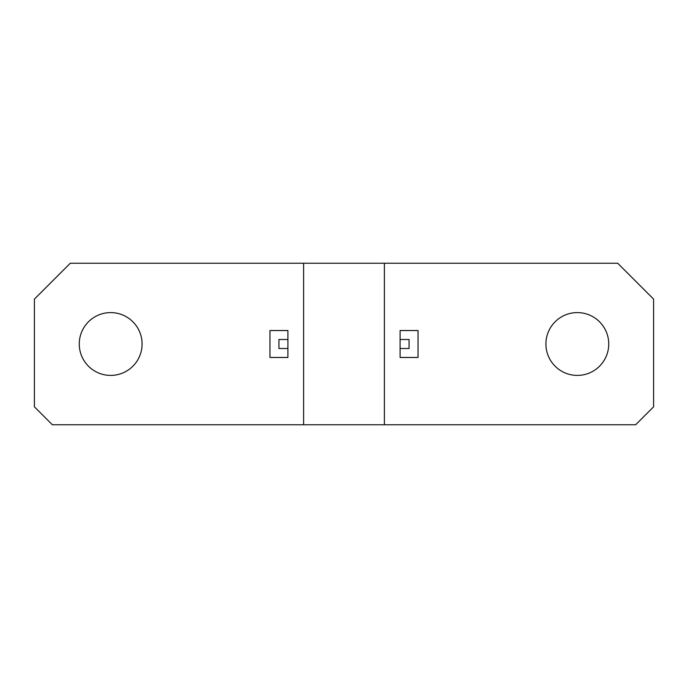 <?xml version="1.0" encoding="UTF-8"?>
<svg xmlns="http://www.w3.org/2000/svg" width="688" height="688" viewBox="0 0 688 688"><rect width="100%" height="100%" fill="white"/><g stroke="black" fill="none" stroke-linecap="round" stroke-linejoin="round"><path stroke-width="0.52" stroke-dasharray="3.44 2.58" d="M110.682 312.593A31.407 31.407 0 0 0 79.266 344A31.407 31.407 0 0 0 110.682 375.407A31.407 31.407 0 0 0 142.089 344A31.407 31.407 0 0 0 110.682 312.593M287.911 348.489L287.911 339.511L278.941 339.511L278.941 348.489L287.911 348.489M269.963 357.459L287.911 357.459L287.911 330.541L269.963 330.541L269.963 357.459L287.911 357.459L287.911 330.541L269.963 330.541L269.963 357.459M303.614 263.237L70.296 263.237L34.4 299.134L34.4 406.814L52.348 424.763L303.614 424.763L303.614 263.237L303.614 424.763L635.652 424.763L653.6 406.814L653.6 299.134L617.704 263.237L384.386 263.237L384.386 424.763L384.386 263.237L303.614 263.237L303.614 424.763M577.318 312.593A31.407 31.407 0 0 0 545.911 344A31.407 31.407 0 0 0 577.318 375.407A31.407 31.407 0 0 0 608.734 344A31.407 31.407 0 0 0 577.318 312.593M400.089 339.511L400.089 348.489L409.059 348.489L409.059 339.511L400.089 339.511M418.037 357.459L418.037 330.541L400.089 330.541L400.089 357.459L418.037 357.459L400.089 357.459L400.089 330.541L418.037 330.541L418.037 357.459M384.386 424.763L384.386 263.237"/><path stroke-width="1.03" d="M110.682 312.593A31.407 31.407 0 0 0 79.266 344A31.407 31.407 0 0 0 110.682 375.407A31.407 31.407 0 0 0 142.089 344A31.407 31.407 0 0 0 110.682 312.593M303.614 263.237L70.296 263.237L34.4 299.134L34.4 406.814L52.348 424.763L303.614 424.763L303.614 263.237L384.386 263.237L384.386 424.763L635.652 424.763L653.6 406.814L653.6 299.134L617.704 263.237L384.386 263.237M287.911 357.459L287.911 330.541L269.963 330.541L269.963 357.459L287.911 357.459L287.911 348.489L278.941 348.489L278.941 339.511L287.911 339.511L287.911 330.541L269.963 330.541L269.963 357.459L287.911 357.459M577.318 312.593A31.407 31.407 0 0 0 545.911 344A31.407 31.407 0 0 0 577.318 375.407A31.407 31.407 0 0 0 608.734 344A31.407 31.407 0 0 0 577.318 312.593M418.037 330.541L400.089 330.541L400.089 339.511L400.089 330.541L418.037 330.541L418.037 357.459L418.037 330.541M400.089 357.459L418.037 357.459L400.089 357.459L400.089 348.489L400.089 357.459M303.614 424.763L384.386 424.763M400.089 348.489L400.089 339.511L409.059 339.511L409.059 348.489L400.089 348.489"/></g></svg>
